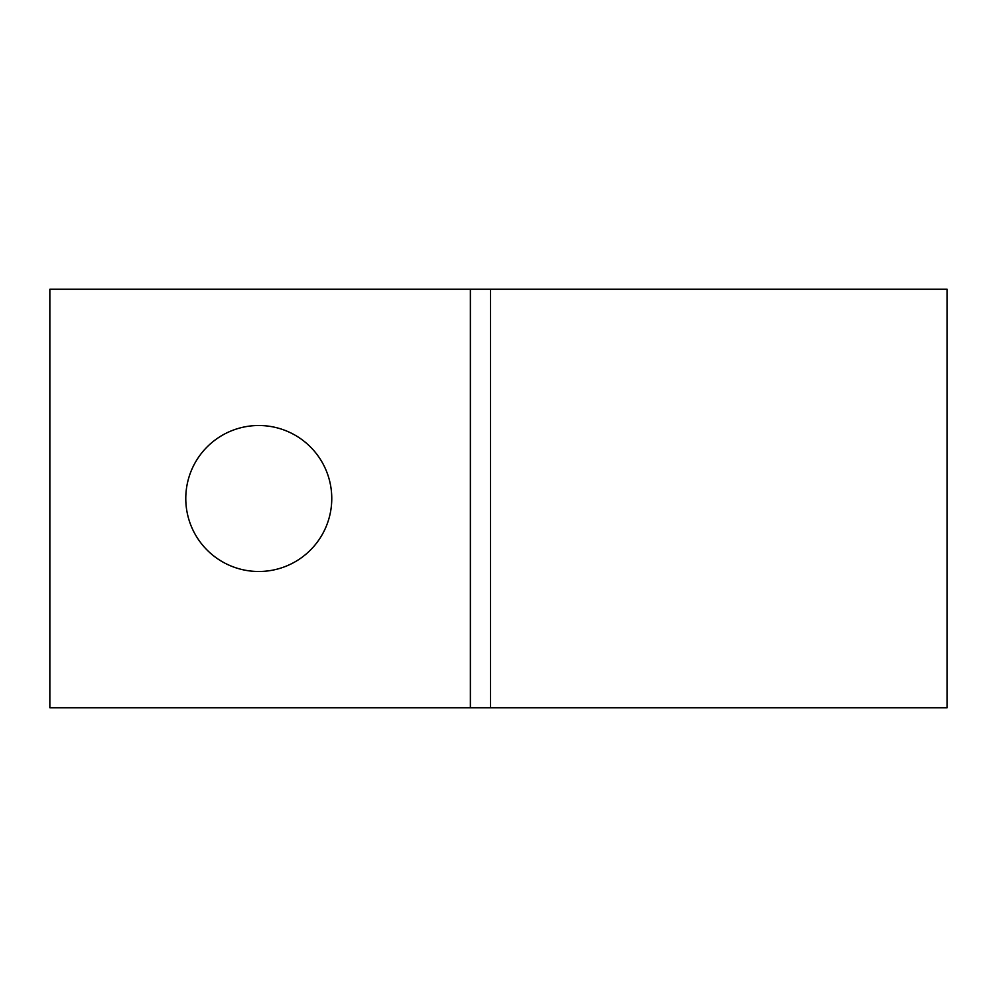 <?xml version="1.0" encoding="UTF-8"?>
<svg xmlns="http://www.w3.org/2000/svg" width="997" height="997" viewBox="0 0 997 997"><rect width="100%" height="100%" fill="white"/><g stroke="black" fill="none" stroke-linecap="round" stroke-linejoin="round"><path stroke-width="1.5" d="M258.771 425.507A72.993 72.993 0 0 0 185.778 498.5A72.993 72.993 0 0 0 258.771 571.493A72.993 72.993 0 0 0 331.764 498.5A72.993 72.993 0 0 0 258.771 425.507M947.15 707.758L947.15 289.242L490.462 289.242L490.462 707.758L947.15 707.758M490.462 707.758L490.462 289.242L49.85 289.242L49.85 707.758L490.462 707.758M470.372 707.758L470.372 289.242"/></g></svg>

